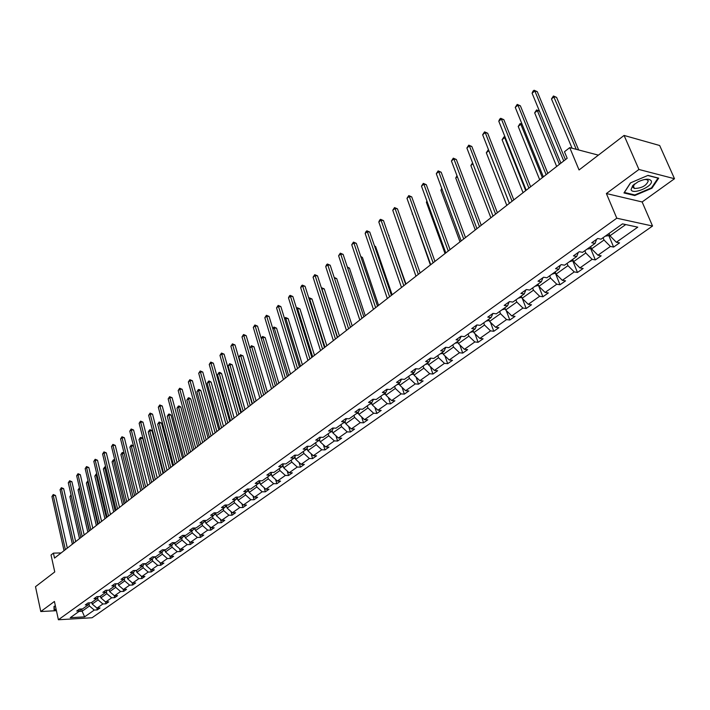 <?xml version="1.0" encoding="UTF-8"?>
<svg xmlns="http://www.w3.org/2000/svg" width="710" height="710" viewBox="0 0 710 710"><rect width="100%" height="100%" fill="white"/><g stroke="black" fill="none" stroke-linecap="round" stroke-linejoin="round"><path stroke-width="1.06" d="M632.921 187.112L633.781 187.005M606.375 193.537L642.133 201.959L674.5 178.725L638.929 169.477L606.375 193.537L616.795 218.201L58.397 619.759L54.421 601.468L40.789 611.541L56.418 610.68M40.789 611.541L35.5 586.691L54.759 571.932L51.04 554.998L53.428 553.125L54.519 558.096L567.175 158.277L564.468 151.754L569.74 147.618L579.049 169.965L624.081 135.441L659.679 145.514L674.5 178.725M638.929 169.477L624.081 135.441M642.133 201.959L652.543 226.029L92.069 617.753L58.397 619.759M608.994 233.492L609.952 235.791L625.732 224.564M609.952 235.791L616.351 242.252L619.555 242.891L613.609 247.071L608.71 235.33M81.623 608.967L82.129 611.23L89.469 606.003L94.261 610.067L84.623 616.857L70.228 617.709L79.813 610.875L76.724 611.044L79.458 609.091L82.555 608.914L88.404 604.742L85.306 604.911L88.084 602.923L91.191 602.763L97.137 598.521L94.022 598.672L96.844 596.657L99.959 596.506L106.003 592.193L102.879 592.344L105.746 590.285L108.87 590.152L115.011 585.768L111.878 585.901L114.798 583.815L117.931 583.691L124.17 579.236L121.028 579.36L123.993 577.239L127.143 577.123L133.48 572.597L130.329 572.713L133.347 570.556L136.498 570.449L142.95 565.852L139.79 565.95L142.852 563.758L146.012 563.66L152.57 558.992L149.402 559.081L152.517 556.853L155.685 556.764L162.35 552.007L159.173 552.087L162.341 549.824L165.528 549.744L172.308 544.916L169.122 544.978L172.344 542.671L175.53 542.609L182.426 537.692L179.231 537.745L182.514 535.402L185.709 535.349L192.729 530.352L189.526 530.388L192.854 528.009L196.066 527.965L203.211 522.879L199.989 522.906L203.388 520.474L206.601 520.457L213.87 515.274L210.648 515.283L214.101 512.815L217.331 512.806L224.724 507.535L221.493 507.535L225.008 505.014L228.238 505.023L235.773 499.654L232.534 499.636L236.111 497.08L239.35 497.098L247.018 491.631L243.77 491.604L247.417 488.995L250.665 489.03L258.476 483.466L255.218 483.421L258.928 480.759L262.185 480.812L270.137 475.15L266.871 475.079L270.661 472.381L273.918 472.443L282.021 466.674L278.746 466.594L282.607 463.834L285.873 463.923L294.126 458.039L290.851 457.941L294.774 455.137L298.049 455.234L306.463 449.244L303.179 449.128L307.181 446.262L310.465 446.386L319.03 440.28L315.746 440.138L319.82 437.227L323.112 437.369L331.845 431.139L328.552 430.979L332.706 428.006L336.007 428.174L344.909 421.82L341.608 421.642L345.85 418.616L349.151 418.793L358.23 412.324L354.929 412.12L359.251 409.031L362.561 409.235L371.818 402.632L368.517 402.41L372.927 399.26L376.229 399.481L385.681 392.745L382.37 392.506L386.87 389.284L390.18 389.533L399.828 382.663L396.508 382.388L401.106 379.105L404.416 379.389L414.258 372.368L410.939 372.075L415.625 368.721L418.944 369.022L428.991 361.86L425.672 361.541L430.455 358.124L433.774 358.452L444.034 351.139L440.706 350.784L445.596 347.296L448.915 347.651L459.388 340.179L456.068 339.806L461.065 336.238L464.384 336.62L475.079 328.996L471.759 328.588L476.854 324.94L480.182 325.358L491.107 317.565L487.788 317.13L492.997 313.403L496.317 313.847L507.49 305.886L504.171 305.415L509.496 301.608L512.815 302.087L524.228 293.949L520.909 293.443L526.359 289.547L529.669 290.062L541.34 281.737L538.029 281.204L543.603 277.219L546.913 277.77L558.85 269.259L555.539 268.682L561.228 264.617L564.539 265.194L576.751 256.488L573.449 255.884L579.271 251.713L582.573 252.334L595.069 243.423L591.767 242.776L597.731 238.516L601.033 239.172L622.492 223.872L637.766 227.165L616.351 242.252M616.795 218.201L652.543 226.029M590.649 246.574L591.581 248.855L604.024 240.015L610.405 246.441L613.609 247.071M610.405 246.441L597.935 255.227L601.148 255.831L595.335 259.913L590.551 248.26M572.713 259.363L573.627 261.626L585.785 252.982L592.122 259.319L595.335 259.913M592.122 259.319L579.928 267.91L583.15 268.478L577.461 272.471L572.801 260.898M555.184 271.868L556.072 274.122L567.956 265.664L574.248 271.912L577.461 272.471M574.248 271.912L562.32 280.317L565.55 280.849L559.986 284.754L555.442 273.261M538.029 284.098L538.899 286.334L550.525 278.063L556.764 284.231L559.986 284.754M556.764 284.231L545.102 292.44L548.333 292.946L542.893 296.762L538.455 285.358M521.255 296.061L522.107 298.28L533.476 290.186L539.662 296.274L542.893 296.762M539.662 296.274L528.258 304.315L531.497 304.776L526.172 308.513L522.347 298.519M504.837 307.767L505.671 309.968L516.8 302.052L522.942 308.06L526.172 308.513M522.942 308.06L511.777 315.923L515.016 316.358L509.807 320.015L506.23 310.518M488.773 319.225L489.58 321.417L500.47 313.669L506.567 319.589L509.807 320.015M506.567 319.589L495.642 327.292L498.881 327.692L493.787 331.277L490.441 322.251M473.046 330.443L473.836 332.617L484.495 325.029L490.548 330.878L493.787 331.277M490.548 330.878L479.853 338.413L483.093 338.794L478.096 342.3L474.972 333.709M457.639 341.43L458.411 343.578L468.857 336.158L474.857 341.936L478.096 342.3M474.857 341.936L464.384 349.311L467.624 349.657L462.734 353.092L459.814 344.918M442.561 352.187L443.315 354.325L453.539 347.048L459.494 352.755L462.734 353.092M459.494 352.755L449.244 359.979L452.483 360.298L447.69 363.662L444.948 355.887M427.784 362.721L428.52 364.842L438.54 357.716L444.451 363.351L447.69 363.662M444.451 363.351L434.405 370.434L437.644 370.726L432.949 374.028L430.375 366.608M413.309 373.052L414.028 375.155L423.843 368.17L429.71 373.735L432.949 374.028M429.71 373.735L419.867 380.675L423.098 380.942L418.501 384.181L416.087 377.108M399.118 383.169L399.819 385.264L409.439 378.412L415.27 383.915L418.501 384.181M415.27 383.915L405.623 390.713L408.853 390.961L404.345 394.13L402.082 387.385M385.211 393.083L385.894 395.159L395.328 388.459L401.114 393.89L404.345 394.13M401.114 393.89L391.654 400.555L394.884 400.777L390.464 403.883L388.334 397.449M371.57 402.81L372.244 404.869L381.492 398.292L387.234 403.662L390.464 403.883M387.234 403.662L377.96 410.194L381.19 410.398L376.859 413.442L374.853 407.3M358.204 412.341L358.861 414.392L367.931 407.939L373.629 413.247L376.859 413.442M373.629 413.247L364.532 419.654L367.762 419.832L363.511 422.823L361.63 416.956M345.051 421.562L345.734 423.728L354.627 417.409L360.289 422.645L363.511 422.823M360.289 422.645L351.37 428.929L354.583 429.089L350.42 432.017L348.645 426.417M332.138 430.588L332.857 432.887L341.581 426.683L347.199 431.866L350.42 432.017M347.199 431.866L338.448 438.034L341.661 438.176L337.578 441.043L335.91 435.692M319.473 439.446L320.219 441.877L328.783 435.789L334.366 440.91L337.578 441.043M334.366 440.91L325.775 446.963L328.987 447.087L324.976 449.9L323.405 444.788M307.057 448.143L307.82 450.699L316.225 444.717L321.763 449.785L324.976 449.9M321.763 449.785L313.341 455.722L316.545 455.829L312.604 458.598L311.122 453.708M294.863 456.69L295.653 459.352L303.898 453.486L309.4 458.5L312.604 458.598M309.4 458.5L301.129 464.322L304.333 464.411L300.463 467.127L299.07 462.45M282.899 465.085L283.707 467.846L291.801 462.095L297.268 467.047L300.463 467.127M297.268 467.047L289.147 472.771L292.342 472.833L288.544 475.505L287.23 471.032M271.158 473.33L271.983 476.188L279.926 470.535L285.349 475.443L288.544 475.505M285.349 475.443L277.379 481.052L280.565 481.105L276.838 483.723L275.595 479.454M259.62 481.433L260.464 484.38L268.265 478.833L273.652 483.679L276.838 483.723M273.652 483.679L265.824 489.199L269.01 489.234L265.345 491.799L264.173 487.717M248.296 489.385L249.157 492.429L256.816 486.971L262.167 491.773L265.345 491.799M262.167 491.773L254.482 497.186L257.65 497.213L254.056 499.733L252.955 495.828M237.175 497.213L238.045 500.328L245.571 494.976L250.887 499.725L254.056 499.733M250.887 499.725L243.335 505.041L246.494 505.05L242.962 507.535L241.924 503.789M226.286 505.023L227.129 508.094L234.522 502.831L239.802 507.535L242.962 507.535M239.802 507.535L232.383 512.762L235.542 512.753L232.064 515.185L231.087 511.608M215.618 512.815L216.399 515.726L223.668 510.552L228.913 515.203L232.064 515.185M228.913 515.203L221.618 520.341L224.768 520.315L221.36 522.711L220.428 519.285M205.128 520.466L205.856 523.226L213 518.14L218.21 522.746L221.36 522.711M218.21 522.746L211.048 527.787L214.189 527.752L210.834 530.113L209.956 526.838M194.815 527.983L195.498 530.592L202.519 525.595L207.693 530.148L210.834 530.113M207.693 530.148L200.646 535.118L203.779 535.065L200.486 537.381L199.661 534.248M184.671 535.367L185.31 537.834L192.215 532.926L197.353 537.434L200.486 537.381M197.353 537.434L190.431 542.316L193.555 542.254L190.315 544.534L189.534 541.535M174.704 542.626L175.299 544.96L182.088 540.132L187.191 544.597L190.315 544.534M187.191 544.597L180.384 549.389L183.499 549.318L180.313 551.555L179.577 548.688M164.898 549.762L165.448 551.963L172.122 547.215L177.198 551.634L180.313 551.555M177.198 551.634L170.498 556.356L173.613 556.267L170.48 558.468L169.779 555.726M155.25 556.773L155.765 558.85L162.333 554.182L167.365 558.557L170.48 558.468M167.365 558.557L160.779 563.199L163.886 563.101L160.797 565.266L160.149 562.648M145.763 563.669L146.242 565.63L152.694 561.033L157.7 565.373L160.797 565.266M157.7 565.373L151.23 569.935L154.319 569.828L151.283 571.958L150.662 569.447M134.731 570.583L136.4 570.449L136.87 572.295L143.225 567.778L148.195 572.065L151.283 571.958M148.195 572.065L141.822 576.555L144.902 576.44L141.92 578.535L141.334 576.138M127.223 577.061L127.649 578.845L133.897 574.408L138.84 578.659L141.92 578.535M138.84 578.659L132.575 583.079L135.645 582.946L132.708 585.013L132.158 582.724M118.162 583.522L118.579 585.306L124.729 580.931L129.637 585.138L132.708 585.013M129.637 585.138L123.469 589.486L126.531 589.353L123.646 591.377L123.123 589.193M109.242 589.886L109.651 591.652L115.703 587.347L120.585 591.519L123.646 591.377M120.585 591.519L114.514 595.797L117.567 595.654L114.718 597.651L114.23 595.566M100.456 596.151L100.864 597.9L106.819 593.666L111.665 597.802L114.718 597.651M111.665 597.802L105.692 602.009L108.736 601.858L105.941 603.819L105.479 601.832M91.821 602.311L92.211 604.059L98.078 599.888L102.897 603.979L105.941 603.819M102.897 603.979L97.013 608.124L100.048 607.964L97.288 609.899L96.853 608M94.261 610.067L97.288 609.899M596.551 239.359L595.069 243.423M603.065 237.726L604.024 240.015M591.581 248.855L597.935 255.227M578.286 252.414L576.751 256.488M584.854 250.71L585.785 252.982M573.627 261.626L579.928 267.91M560.438 265.176L558.85 269.259M567.05 263.401L567.956 265.664M556.072 274.122L562.32 280.317M542.99 277.654L541.34 281.737M549.647 275.817L550.525 278.063M538.899 286.334L545.102 292.44M525.924 289.858L524.228 293.949M532.615 287.967L533.476 290.186M522.107 298.28L528.258 304.315M509.23 301.803L507.49 305.886M515.957 299.842L516.8 302.052M505.671 309.968L511.777 315.923M492.891 313.483L491.107 317.565M499.654 311.468L500.47 313.669M489.58 321.417L495.642 327.292M476.889 324.949L475.079 328.996M483.696 322.846L484.495 325.029M473.836 332.617L479.853 338.413M461.18 336.256L459.388 340.179M468.076 333.993L468.857 336.158M458.411 343.578L464.384 349.311M445.809 347.314L444.034 351.139M452.776 344.9L453.539 347.048M443.315 354.325L449.244 359.979M430.748 358.151L428.991 361.86M437.786 355.586L438.54 357.716M428.52 364.842L434.405 370.434M415.998 368.756L414.258 372.368M423.107 366.058L423.843 368.17M414.028 375.155L419.867 380.675M401.549 379.149L399.828 382.663M408.729 376.309L409.439 378.412M399.819 385.264L405.623 390.713M387.394 389.32L385.681 392.745M394.627 386.364L395.328 388.459M385.894 395.159L391.654 400.555M373.513 399.295L371.818 402.632M380.808 396.224L381.492 398.292M372.244 404.869L377.96 410.194M359.908 409.075L358.23 412.324M367.256 405.88L367.931 407.939M358.861 414.392L364.532 419.654M346.56 418.651L344.909 421.82M353.97 415.359L354.627 417.409M345.734 423.728L351.37 428.929M333.478 428.05L331.845 431.139M340.942 424.651L341.581 426.683M332.857 432.887L338.448 438.034M320.645 437.262L319.03 440.28M328.153 433.774L328.783 435.789M320.219 441.877L325.775 446.963M308.051 446.297L306.463 449.244M315.613 442.72L316.225 444.717M307.82 450.699L313.341 455.722M295.697 455.163L294.126 458.039M303.303 451.498L303.898 453.486M295.653 459.352L301.129 464.322M283.574 463.861L282.021 466.674M291.215 460.115L291.801 462.095M283.707 467.846L289.147 472.771M271.673 472.398L270.137 475.15M279.349 468.573L279.926 470.535M271.983 476.188L277.379 481.052M259.993 480.776L258.476 483.466M267.705 476.88L268.265 478.833M260.464 484.38L265.824 489.199M248.518 489.004L247.018 491.631M256.266 485.036L256.816 486.971M249.157 492.429L254.482 497.186M237.246 497.089L235.773 499.654M245.03 493.051L245.571 494.976M238.045 500.328L243.335 505.041M226.179 505.023L224.724 507.535M233.998 500.923L234.522 502.831M227.129 508.094L232.383 512.762M215.307 512.815L213.87 515.274M223.153 508.653L223.668 510.552M216.399 515.726L221.618 520.341M204.631 520.466L203.211 522.879M212.494 516.25L213 518.14M205.856 523.226L211.048 527.787M194.132 527.991L192.729 530.352M202.022 523.723L202.519 525.595M195.498 530.592L200.646 535.118M183.819 535.384L182.426 537.692M191.727 531.062L192.215 532.926M185.31 537.834L190.431 542.316M173.675 542.644L172.308 544.916M181.609 538.278L182.088 540.132M175.299 544.96L180.384 549.389M163.708 549.788L162.35 552.007M171.66 545.378L172.122 547.215M165.448 551.963L170.498 556.356M153.901 556.809L152.57 558.992M161.871 552.353L162.333 554.182M155.765 558.85L160.779 563.199M144.263 563.713L142.95 565.852M152.251 559.214L152.694 561.033M146.242 565.63L151.23 569.935M134.785 570.512L133.48 572.597L133.897 574.408M142.781 565.968L143.225 567.778M136.87 572.295L141.822 576.555M125.457 577.186L124.17 579.236M127.649 578.845L132.575 583.079M116.28 583.753L115.011 585.768M124.285 579.058L124.729 580.931M118.579 585.306L123.469 589.486M107.254 590.223L106.003 592.193M115.242 585.404L115.703 587.347M109.651 591.652L114.514 595.797M98.37 596.577L97.137 598.521M106.349 591.643L106.819 593.666M100.864 597.9L105.692 602.009M89.62 602.843L88.404 604.742M97.598 597.793L98.078 599.888M92.211 604.059L97.013 608.124M81.02 609.003L79.813 610.875M61.131 552.939L53.428 553.125M598.379 155.144L569.74 147.618M88.981 603.846L89.469 606.003M79.076 611.399L82.129 611.23L84.623 616.857M55.371 605.87L54.013 606.402L54.066 609.81L56.205 609.695M623.975 192.951L634.74 195.534L651.931 188.221L658.694 178.157L647.981 175.397L630.453 182.896L623.975 192.951M634.456 194.868L634.74 195.534M651.665 187.609L651.931 188.221M67.317 548.12L55.504 495.473L53.232 495.456L65.364 549.647M51.945 496.547L53.25 494.542L53.232 495.456L51.945 496.547L64.033 550.676M53.25 494.542L55.504 495.473M84.171 534.967L71.914 481.717L69.633 481.682L68.302 482.8L80.842 537.568L71.213 495.571L69.908 496.645L79.502 538.615M69.908 496.645L71.044 494.79M75.677 541.597L63.643 488.649L61.371 488.622L73.725 543.123M60.057 489.722L61.371 487.699L61.371 488.622L60.057 489.722L72.376 544.171M61.371 487.699L63.643 488.649M68.302 482.8L69.633 480.759L82.218 536.503M69.633 480.759L71.914 481.717M89.203 531.044L79.405 488.799L78.082 489.891L87.854 532.101M79.697 488.808L79.484 487.894M78.082 489.891L79.396 487.894M97.705 524.415L87.729 481.93L86.389 483.04L96.338 525.489M88.306 481.939L87.729 481.93L88.093 481.025M86.389 483.04L87.703 481.025M56.143 609.393L54.342 609.491L54.288 606.296M54.04 608.124L54.342 609.491M631.057 189.614C632.433 195.25 653.44 186.322 651.31 180.988C649.499 178.396 645.079 178.663 638.077 181.787L632.681 185.656L631.057 189.614M634.589 183.952L632.974 187.342L634.42 188.487C641.858 188.221 646.482 185.665 648.301 180.81L646.819 179.621L644.627 179.479M633.764 186.97L632.912 187.076M647.786 175.485L658.037 178.121L651.487 187.875L634.82 194.957L624.401 192.454L630.595 182.834M92.806 528.24L80.319 474.671L78.029 474.635L90.844 529.766M76.671 475.771L78.011 473.712L78.029 474.635L76.671 475.771L89.451 530.858M78.011 473.712L80.319 474.671M118.197 583.691L117.017 583.726M106.34 517.688L96.178 474.954L94.82 476.082L104.947 518.77M97.048 474.972L96.178 474.954L96.143 474.04L96.835 474.058M94.82 476.082L96.143 474.04M101.565 521.406L88.848 467.526L86.549 467.473L99.613 522.933M85.173 468.627L86.522 466.559L86.549 467.473L85.173 468.627L98.193 524.033M86.522 466.559L88.848 467.526M127.267 577.248L125.688 577.177M115.109 510.845L104.76 467.863L103.376 469.008L113.698 511.945M105.941 467.89L104.76 467.863L104.716 466.958L105.737 467.056M103.376 469.008L104.716 466.958M110.476 514.457L97.51 460.257L95.211 460.195L108.515 515.984M93.818 461.376L95.175 459.281L95.211 460.195L93.818 461.376L107.077 517.111M95.175 459.281L97.51 460.257M135.885 570.822L136.489 570.698M124.019 503.896L113.476 460.666L112.073 461.828L122.581 505.014M114.976 460.71L113.476 460.666L113.422 459.76L114.834 460.115M112.073 461.828L113.422 459.76M119.528 507.401L106.322 452.882L104.006 452.811L117.567 508.928M102.586 454.001L103.962 451.897L104.006 452.811L102.586 454.001L116.103 510.064M103.962 451.897L106.322 452.882M145.852 564.051L144.103 563.971M133.072 496.84L122.333 453.353L120.904 454.533L131.607 497.976M124.161 453.406L122.333 453.353L122.271 452.447L124.073 453.078M120.904 454.533L122.271 452.447M128.732 500.222L115.268 445.383L112.943 445.303L126.77 501.757M111.505 446.51L112.89 444.389L112.943 445.303L111.505 446.51L125.279 502.911M112.89 444.389L115.268 445.383M155.375 557.288L153.644 557.243M142.266 489.66L131.323 445.924L129.877 447.123L140.784 490.823M133.498 446.004L131.323 445.924L131.252 445.019L133.48 445.924M129.877 447.123L131.252 445.019M138.077 492.926L124.356 437.759L122.031 437.671L136.116 494.462M120.567 438.904L121.969 436.756L122.031 437.671L120.567 438.904L134.607 495.633M121.969 436.756L124.356 437.759M165.057 550.41L163.335 550.401M153.529 480.883L142.745 438.469L140.465 438.381L138.991 439.596L150.112 483.546M151.62 482.374L140.465 438.381L140.376 437.475L141.29 437.511L142.745 438.469M138.991 439.596L140.376 437.475M147.591 485.516L133.595 430.011L131.261 429.914L145.63 487.042M129.779 431.165L131.19 429L131.261 429.914L129.779 431.165L144.095 488.24M131.19 429L133.595 430.011M157.256 477.981L142.985 422.139L140.651 422.033L155.295 479.507M139.133 423.302L140.562 421.119L140.651 422.033L139.133 423.302L153.733 480.723M140.562 421.119L142.985 422.139M167.081 470.313L152.535 414.143L150.192 414.019L165.119 471.839M148.656 415.306L150.094 413.113L150.192 414.019L148.656 415.306L163.54 473.073M150.094 413.113L152.535 414.143M177.083 462.512L162.244 406.005L159.892 405.871L175.121 464.038M158.33 407.185L159.777 404.966L159.892 405.871L158.33 407.185L173.506 465.298M159.777 404.966L162.244 406.005M187.245 454.586L172.122 397.724L169.761 397.582L185.292 456.113M168.163 398.913L169.628 396.677L169.761 397.582L168.163 398.913L183.65 457.391M169.628 396.677L172.122 397.724M197.593 446.519L182.159 389.311L179.79 389.151L195.64 448.037M178.174 390.509L179.657 388.255L179.79 389.151L178.174 390.509L193.972 449.341M179.657 388.255L182.159 389.311M208.119 438.31L192.374 380.746L190.005 380.578L206.166 439.827M188.354 381.962L189.845 379.681L190.005 380.578L188.354 381.962L204.471 441.158M189.845 379.681L192.374 380.746M218.831 429.949L202.767 372.04L200.389 371.854L216.878 431.476M198.711 373.265L200.22 370.957L200.389 371.854L198.711 373.265L215.157 432.825M200.22 370.957L202.767 372.04M229.729 421.447L213.337 363.183L210.95 362.979L227.786 422.965M209.246 364.416L210.763 362.091L210.95 362.979L209.246 364.416L226.029 424.34M210.763 362.091L213.337 363.183M240.832 412.794L224.094 354.166L221.706 353.953L238.888 414.312M219.967 355.408L221.502 353.065L221.706 353.953L219.967 355.408L237.096 415.705M221.502 353.065L224.094 354.166M174.909 543.416L173.196 543.443M163.025 473.472L152.038 430.81L149.757 430.704L148.257 431.946L159.59 476.161M161.117 474.963L149.757 430.704L149.659 429.807L150.573 429.843L152.038 430.81M148.257 431.946L149.659 429.807M184.919 536.316L183.224 536.37M172.681 465.946L161.489 423.018L159.191 422.911L157.673 424.172L169.22 468.644M184.13 535.375L184.715 535.544M170.782 467.428L159.191 422.911L159.084 422.015L161.489 423.018M157.673 424.172L159.084 422.015M195.099 529.083L193.422 529.181M182.505 458.287L171.083 415.11L168.794 414.986L167.24 416.264L179.018 461.003M194.096 528.054L194.895 528.311M180.597 459.769L168.794 414.986L168.669 414.09L169.584 414.134L171.083 415.11M167.24 416.264L168.669 414.09M205.465 521.735L203.805 521.859M192.49 450.495L180.846 407.061L178.547 406.936L176.968 408.232L188.975 453.237M204.471 520.732L205.252 520.954M190.582 451.986L178.547 406.936L178.405 406.04L179.328 406.084L180.846 407.061M176.968 408.232L178.405 406.04M216 514.253L214.376 514.413M202.643 442.578L190.768 398.887L188.461 398.745L186.863 400.067L199.102 445.339M215.041 513.277L215.787 513.463M200.744 444.061L188.461 398.745L188.31 397.848L189.242 397.902L190.768 398.887M186.863 400.067L188.31 397.848M226.73 506.638L225.132 506.834M212.964 434.529L200.868 390.571L198.551 390.411L196.918 391.76L209.406 437.307M225.789 505.697L226.508 505.839M211.065 436.011L198.551 390.411L198.383 389.524L199.315 389.586L200.868 390.571M196.918 391.76L198.383 389.524M237.646 498.899L236.075 499.121M223.472 426.337L211.127 382.113L208.802 381.945L207.151 383.311L219.878 429.133M236.741 497.976L237.415 498.083M221.573 427.81L208.802 381.945L208.625 381.057L209.556 381.119L211.127 382.113M207.151 383.311L208.625 381.057M248.757 491.018L247.231 491.267M234.158 418.004L221.564 373.504L219.239 373.327L217.553 374.72L230.537 420.826M247.879 490.122L248.527 490.184M232.268 419.477L219.239 373.327L219.044 372.439L219.976 372.51L221.564 373.504M217.553 374.72L219.044 372.439M260.064 482.986L258.591 483.261M245.03 409.519L232.188 364.754L229.854 364.558L228.141 365.978L241.391 412.359M259.23 482.117L259.825 482.143M243.139 410.992L229.854 364.558L229.649 363.68L232.188 364.754M228.141 365.978L229.649 363.68M270.173 475.088L271.584 474.821M256.097 400.893L242.989 355.852L240.655 355.639L238.906 357.086L252.423 403.75M270.794 473.978L271.335 473.96M254.215 402.357L240.433 354.76L242.989 355.852M238.906 357.086L240.433 354.76M252.13 403.981L235.045 344.98L232.649 344.758L250.195 405.49M230.883 346.24L232.436 343.871L232.649 344.758L230.883 346.24L248.367 406.919M232.436 343.871L235.045 344.98M281.888 466.763L283.317 466.505M267.359 392.106L253.985 346.791L251.642 346.569L249.867 348.033L263.667 394.991M282.571 465.671L283.059 465.618M265.487 393.571L251.402 345.69L253.985 346.791M249.867 348.033L251.402 345.69M263.641 395.008L246.192 335.644L243.787 335.395L261.706 396.517M241.995 336.904L243.557 334.517L243.787 335.395L241.995 336.904L259.842 397.964M243.557 334.517L246.192 335.644M293.745 458.314L295.262 458.03M278.826 383.16L265.176 337.57L262.824 337.33L261.262 338.617M276.953 384.625L262.576 336.46L265.176 337.57M261.209 338.421L262.576 336.46M275.356 385.867L257.544 326.13L255.13 325.872L273.43 387.376M253.301 327.408L254.89 324.994L255.13 325.872L253.301 327.408L271.531 388.849M254.89 324.994L257.544 326.13M305.824 449.696L307.43 449.403M290.505 374.055L276.563 328.18L274.211 327.931L272.897 329.005M288.633 375.51L273.945 327.061L276.563 328.18M272.773 328.588L273.945 327.061M287.293 376.557L269.099 316.438L266.685 316.163L285.367 378.057M264.821 317.734L266.419 315.293L266.685 316.163L264.821 317.734L283.441 379.566M266.419 315.293L269.099 316.438M318.133 440.919L319.837 440.617M302.389 364.789L288.162 318.621L285.802 318.355L284.754 319.225M300.534 366.236L285.518 317.494L288.162 318.621M284.55 318.568L285.518 317.494M299.451 367.079L280.867 306.578L278.453 306.285L297.534 368.57M276.545 307.883L278.169 305.415L278.453 306.285L276.545 307.883L295.573 370.105M278.169 305.415L280.867 306.578M330.665 431.982L332.475 431.653M314.503 355.337L299.966 308.894L297.605 308.601L296.824 309.249M312.648 356.784L297.304 307.749L299.966 308.894M296.549 308.371L297.304 307.749M311.841 357.414L292.857 296.531L290.434 296.221L309.933 358.905M288.5 297.845L289.361 296.008L290.133 295.36L290.434 296.221L288.5 297.845L307.936 360.467M290.133 295.36L292.857 296.531M343.445 422.867L345.353 422.53M326.84 345.717L311.992 298.981L309.125 299.096M324.985 347.163L309.303 297.827L311.992 298.981M308.841 298.209L309.303 297.827M324.47 347.563L305.069 286.29L302.646 285.961L322.571 349.045M300.667 287.621L301.537 285.766L302.327 285.109L302.646 285.961L300.667 287.621L320.529 350.642M302.327 285.109L305.069 286.29M356.473 413.575L358.488 413.22M339.407 335.919L324.248 288.89L321.666 288.739M337.561 337.356L321.532 287.719L324.248 288.89M337.348 337.525L317.521 275.862L315.089 275.507L335.457 338.998M313.075 277.202L314.743 274.663L315.089 275.507L313.075 277.202L333.372 340.623M314.743 274.663L317.521 275.862M350.474 327.283L330.203 265.229L327.772 264.857L348.592 328.757M325.721 266.578L326.582 264.706L327.408 264.014L327.772 264.857L325.721 266.578L346.462 330.407M327.408 264.014L330.203 265.229M363.857 316.846L343.134 254.384L340.693 254.002L361.985 318.311M338.608 255.751L340.312 253.168L340.693 254.002L338.608 255.751L359.819 319.997M340.312 253.168L343.134 254.384M377.507 306.205L356.322 243.335L353.873 242.927L375.643 307.661M351.743 244.719L353.465 242.101L353.873 242.927L351.743 244.719L373.433 309.382M353.465 242.101L356.322 243.335M391.432 295.342L369.759 232.072L367.31 231.637L389.577 296.789M365.144 233.466L366.014 231.549L366.884 230.821L367.31 231.637L365.144 233.466L387.332 298.546M366.884 230.821L369.759 232.072M405.641 284.257L383.471 220.579L381.022 220.127L403.804 285.695M378.812 221.99L379.681 220.056L380.569 219.319L381.022 220.127L378.812 221.99L401.505 287.488M380.569 219.319L383.471 220.579M420.142 272.951L397.458 208.855L395.008 208.376L418.314 274.38M392.745 210.275L394.529 207.577L395.008 208.376L392.745 210.275L415.971 276.208M394.529 207.577L397.458 208.855M434.946 261.404L411.729 196.892L409.279 196.395L433.127 262.824M406.972 198.33L408.774 195.596L409.279 196.395L406.972 198.33L430.73 264.688M408.774 195.596L411.729 196.892M450.06 249.618L426.302 184.689L423.843 184.156L448.258 251.029M421.483 186.135L423.311 183.375L423.843 184.156L421.483 186.135L445.809 252.938M423.311 183.375L426.302 184.689M465.485 237.584L441.167 172.219L438.709 171.669L463.701 238.977M436.304 173.693L438.15 170.897L438.709 171.669L436.304 173.693L461.207 240.93M438.15 170.897L441.167 172.219M369.75 404.105L371.88 403.741M352.213 325.934L336.726 278.604L334.463 278.276M334.197 277.45L336.726 278.604M383.293 394.449L385.53 394.068M365.268 315.746L349.435 268.123L347.598 267.848M347.332 267.031L349.435 268.123M397.103 384.607L399.464 384.199M378.572 305.371L362.402 257.446L360.999 257.224M360.751 256.496L362.402 257.446M411.188 374.56L413.673 374.135M392.142 294.792L375.608 246.556L374.667 246.405M374.507 245.935L375.608 246.556M425.556 364.31L428.183 363.875M405.978 284L388.627 235.383M388.548 235.17L389.071 235.463M440.227 353.855L442.969 353.349M455.19 343.178L458.065 342.602M412.483 213.737L430.393 264.963M412.155 214.012L412.395 213.47M470.473 332.28L473.472 331.632M427.136 201.64L426.39 202.252L445.046 253.532M426.39 202.252L426.923 201.063M486.084 321.151L489.217 320.423M442.082 189.295L440.919 190.253L460.009 241.861M440.919 190.253L441.744 188.39M502.023 309.782L505.289 308.974M457.347 176.684L455.74 178.015L475.274 229.951M455.74 178.015L456.991 175.734M481.247 225.292L456.344 159.501L453.885 158.925L479.481 226.667M451.436 160.984L453.299 158.161L453.885 158.925L451.436 160.984L476.934 228.664M453.299 158.161L456.344 159.501M518.309 298.164L521.717 297.277M472.94 163.806L470.872 165.51L490.867 217.792M470.872 165.51L472.576 162.856M497.355 212.734L471.848 146.508L469.39 145.905L495.607 214.101M466.878 148.008L468.769 145.151L469.39 145.905L466.878 148.008L492.997 216.133M468.769 145.151L471.848 146.508M534.949 286.299L538.508 285.322M509.381 203.362L488.826 150.689L486.323 152.756L506.798 205.376M488.879 150.697L488.631 150.05M486.323 152.756L488.187 149.943M513.809 199.9L487.681 133.24L485.223 132.601L512.079 201.249M482.658 134.758L484.575 131.865L485.223 132.601L482.658 134.758L509.416 203.326M484.575 131.865L487.681 133.24M551.954 274.175L555.664 273.101M525.702 190.626L504.659 137.616L502.094 139.728L523.057 192.685M505.369 137.802L503.985 136.879L505.147 137.234M502.094 139.728L503.985 136.879M530.636 186.783L503.851 119.679L501.393 119.014L528.923 188.114M498.784 121.215L499.671 119.173L500.719 118.295L501.393 119.014L498.784 121.215L526.199 190.236M500.719 118.295L503.851 119.679M569.34 261.777L573.218 260.605M542.378 177.624L520.821 124.268L518.211 126.424L539.68 179.728M522.24 124.649L520.119 123.54L522.116 124.339M518.211 126.424L520.119 123.54M547.827 173.364L520.386 105.825L517.927 105.133L546.141 174.687M515.256 107.379L517.217 104.414L517.927 105.133L515.256 107.379L543.354 176.861M517.217 104.414L520.386 105.825M587.117 249.095L589.957 248.677L591.164 247.826M559.427 164.329L537.337 110.627L534.666 112.828L556.667 166.477M539.511 111.239L536.609 109.917L539.485 111.177M534.666 112.828L536.609 109.917M565.417 159.652L537.284 91.661L534.825 90.933L563.749 160.948M532.092 93.232L532.988 91.155L534.08 90.241L534.825 90.933L532.092 93.232L560.9 163.176M534.08 90.241L537.284 91.661M605.302 236.128L608.168 235.711L609.517 234.753M578.65 149.961L556.604 97.394L554.217 96.684L551.484 98.939L572.065 148.23M576.263 149.331L553.445 95.992L556.604 97.394M551.484 98.939L553.445 95.992M145.204 564.175L145.781 563.767M154.673 557.421L155.304 556.977M164.294 550.561L164.977 550.072M174.083 543.585L174.811 543.061M184.032 536.485L184.813 535.926M194.149 529.269L194.993 528.666M204.445 521.93L205.341 521.282M204.782 520.466L204.906 520.909M214.908 514.457L215.875 513.774M215.254 512.913L215.396 513.419M225.567 506.86L226.588 506.132M236.403 499.13L237.495 498.358M247.444 491.258L248.598 490.441M258.671 483.253L259.895 482.383M270.199 475.025L271.397 474.173M282.083 466.55L283.113 465.822M294.188 457.923L295.049 457.311M306.525 449.119L307.199 448.64M319.092 440.156L319.589 439.809M633.213 185.701L634.42 188.487M634.207 184.334L632.681 185.656"/></g></svg>
